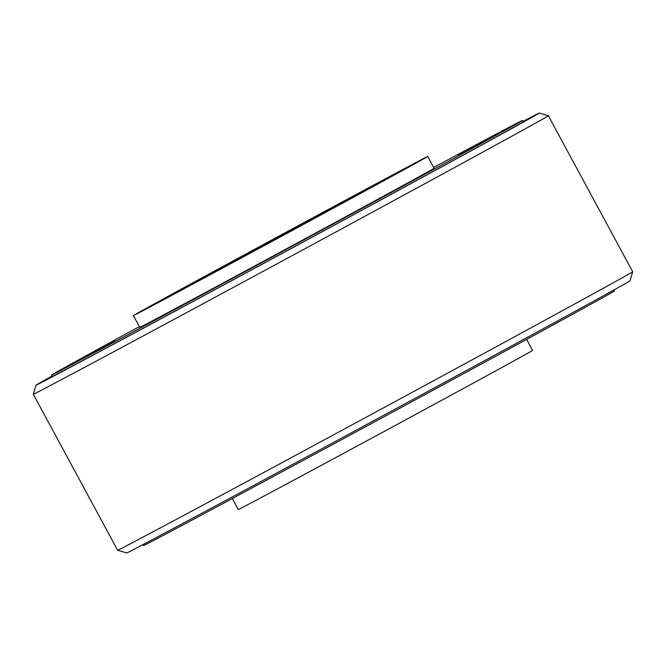 <?xml version="1.0" encoding="UTF-8"?>
<svg xmlns="http://www.w3.org/2000/svg" width="666" height="666" viewBox="0 0 666 666"><rect width="100%" height="100%" fill="white"/><g stroke="black" fill="none" stroke-linecap="round" stroke-linejoin="round"><path stroke-width="1" d="M522.385 120.488L523.101 121.811A267.665 1.099 151.6 0 1 218.923 287.479A267.665 1.099 151.6 0 1 52.189 376.432L51.473 375.108A267.665 1.099 -28.4 0 0 252.447 267.674A267.665 1.099 -28.4 0 0 512.129 126.398A267.665 1.099 -28.4 0 0 522.385 120.488A267.665 1.099 -28.4 0 0 433.683 167.474M522.902 121.445A286.072 1.174 151.6 0 1 539.285 113.054A286.072 1.174 151.6 0 1 288.203 250.15A286.072 1.174 151.6 0 1 36.006 385.181A286.072 1.174 151.6 0 1 51.998 376.065M36.006 385.181L33.3 394.247A292.765 1.199 -28.4 0 0 33.3 394.255A292.765 1.199 -28.4 0 0 291.4 256.06A292.765 1.199 -28.4 0 0 548.359 115.759A292.765 1.199 -28.4 0 0 548.351 115.759L632.7 271.745A292.765 1.199 151.6 0 1 632.7 271.753A292.765 1.199 151.6 0 1 375.741 412.054A292.765 1.199 151.6 0 1 117.649 550.241A292.765 1.199 151.6 0 1 117.641 550.241L126.715 552.947A286.072 1.174 -28.4 0 0 378.912 417.915A286.072 1.174 -28.4 0 0 629.994 280.819L632.7 271.753M196.112 281.551L267.632 243.481L368.864 188.278L196.112 281.551M421.312 160.148A167.291 0.691 -28.4 0 0 427.722 156.452A167.291 0.691 -28.4 0 0 302.114 223.593A167.291 0.691 -28.4 0 0 139.81 311.896A167.291 0.691 -28.4 0 0 133.408 315.592A167.291 0.691 -28.4 0 0 259.007 248.451A167.291 0.691 -28.4 0 0 421.312 160.148M133.408 315.592L139.768 327.364A167.291 0.691 -28.4 0 0 265.376 260.223A167.291 0.691 -28.4 0 0 427.68 171.92A167.291 0.691 -28.4 0 0 434.09 168.223L427.722 156.452M139.361 326.606A267.665 1.099 -28.4 0 0 61.73 369.197A267.665 1.099 -28.4 0 0 51.473 375.108M115.434 340.95L98.318 350.266L115.434 340.95M87.729 355.219L97.236 350.041L87.729 355.219M367.615 205.078L393.531 191.092L367.615 205.078M458.424 154.637L475.541 145.321L458.424 154.637M486.13 140.376L476.623 145.546L486.13 140.376M526.639 339.394L532.592 350.408A167.291 0.691 151.6 0 1 526.19 354.104A167.291 0.691 151.6 0 1 363.886 442.407A167.291 0.691 151.6 0 1 238.278 509.548L232.317 498.526M614.002 289.935L614.527 290.892A267.665 1.099 151.6 0 1 604.27 296.803A267.665 1.099 151.6 0 1 344.588 438.086A267.665 1.099 151.6 0 1 143.615 545.512L143.098 544.555M539.285 113.054L548.351 115.759M33.3 394.255L117.641 550.241"/></g></svg>
